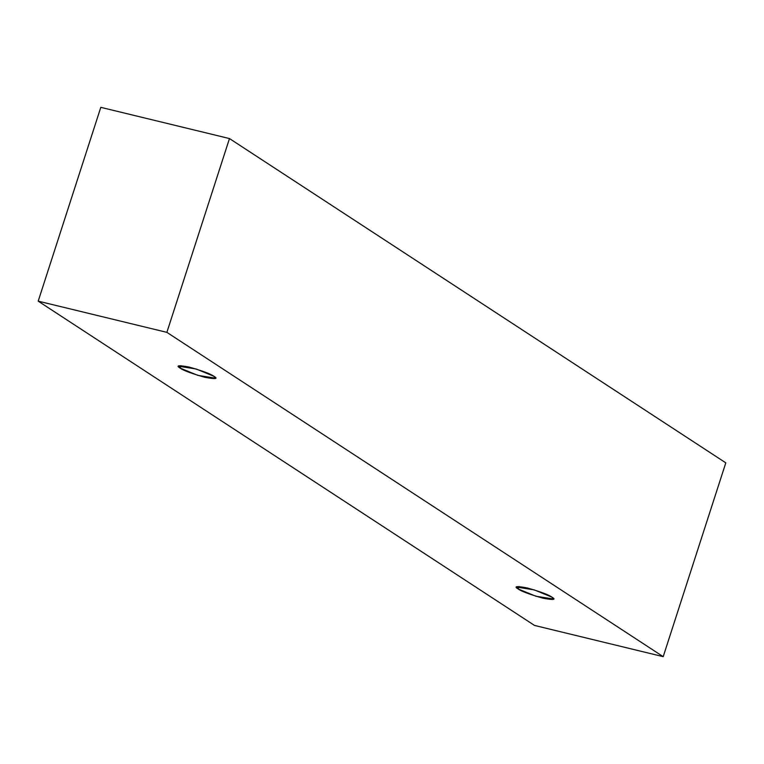 <?xml version="1.0" encoding="UTF-8"?>
<svg xmlns="http://www.w3.org/2000/svg" width="764" height="764" viewBox="0 0 764 764"><rect width="100%" height="100%" fill="white"/><g stroke="black" fill="none" stroke-linecap="round" stroke-linejoin="round"><path stroke-width="1.15" d="M166.877 332.359L663.2 656.658L725.8 462.85L229.477 138.561L166.877 332.359L229.477 138.561L100.8 107.342L38.2 301.15L100.8 107.342L229.477 138.561L725.8 462.85L663.2 656.658L534.523 625.439L38.2 301.15L166.877 332.359L38.2 301.15L534.523 625.439L663.2 656.658L166.877 332.359M180.161 368.105C175.5 365.45 178.499 365.096 189.166 367.064C202.88 371.017 211.112 374.083 213.863 376.28C218.533 378.934 215.524 379.278 204.857 377.311C191.143 373.367 182.911 370.292 180.161 368.105L197.876 375.382L215.582 378.19L213.863 376.28L196.157 369.002L178.442 366.195L180.161 368.105L180.953 365.65L180.161 368.105M518.173 588.958C513.513 586.303 516.512 585.959 527.189 587.917C540.893 591.871 549.125 594.946 551.875 597.133C556.545 599.788 553.547 600.132 542.87 598.174C529.156 594.22 520.924 591.145 518.173 588.958L535.889 596.235L553.594 599.043L551.875 597.133L534.17 589.856L516.464 587.048L518.173 588.958L518.966 586.504L518.173 588.958"/></g></svg>

